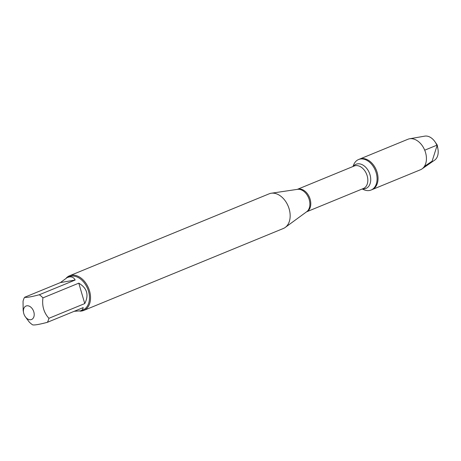 <?xml version="1.0" encoding="UTF-8"?>
<svg xmlns="http://www.w3.org/2000/svg" width="461" height="461" viewBox="0 0 461 461"><rect width="100%" height="100%" fill="white"/><g stroke="black" fill="none" stroke-linecap="round" stroke-linejoin="round"><path stroke-width="0.69" d="M352.953 166.519L353.691 164.738A16.487 11.369 67.7 0 1 358.583 159.523A16.487 11.369 67.7 0 1 375.363 170.455A16.487 11.369 67.7 0 1 371.105 190.024A16.487 11.369 67.7 0 1 369.445 190.502A16.487 11.369 67.7 0 1 363.96 189.753L362.185 188.998M358.583 159.523L407.933 139.257A16.487 11.369 67.7 0 1 409.587 138.778A16.487 11.369 67.7 0 1 424.714 150.194A16.487 11.369 67.7 0 1 421.971 168.933A16.487 11.369 67.7 0 1 420.461 169.757L372.062 189.632A16.487 11.369 -112.3 0 0 376.314 170.063A16.487 11.369 -112.3 0 0 359.534 159.131A16.487 11.369 67.7 0 1 361.199 158.653A16.487 11.369 67.7 0 1 376.758 171.233A16.487 11.369 67.7 0 1 372.062 189.632L371.105 190.024M83.746 310.443L283.377 228.472A18.728 12.92 -112.3 0 0 285.278 227.406A18.728 12.92 -112.3 0 0 288.211 206.24A18.728 12.92 -112.3 0 0 271.252 193.24A18.728 12.92 -112.3 0 0 271.033 193.274A18.728 12.92 -112.3 0 0 269.143 193.822L69.519 275.793A18.728 12.92 67.7 0 1 71.409 275.246A18.728 12.92 67.7 0 1 89.088 289.537A18.728 12.92 67.7 0 1 83.746 310.443A18.728 12.92 67.7 0 1 81.856 310.985A18.728 12.92 67.7 0 1 79.926 311.123M66.396 277.92A18.728 12.92 67.7 0 1 69.519 275.793M26.778 305.81A7.278 5.019 -112.3 0 0 23.54 312.518A7.278 5.019 -112.3 0 0 25.228 316.626A7.278 5.019 -112.3 0 0 33.422 317.819A7.278 5.019 -112.3 0 0 32.927 309.757A7.278 5.019 -112.3 0 0 26.778 305.81M78.785 283.158L84.755 303.58C89.1 294.936 87.112 288.131 78.785 283.158L42.936 297.881A17.979 12.401 -112.3 0 0 39.312 294.752C31.348 296.855 26.438 297.702 24.583 297.299A17.979 12.401 -112.3 0 0 23.05 301.321L23.154 310.247M25.228 316.626L29.02 321.743A17.979 12.401 -112.3 0 0 32.645 324.867C34.5 325.276 39.41 324.423 47.374 322.32A17.979 12.401 -112.3 0 0 48.906 318.303C43.864 312.748 41.876 305.943 42.936 297.881M74.215 311.302L80.882 310.806L82.657 309.51L83.222 307.602L47.374 322.32M48.906 318.303L84.755 303.58M75.16 280.029C73.869 277.562 71.876 276.542 69.179 276.963L67.225 277.539L60.431 282.576L75.16 280.029L39.312 294.752M60.431 282.576L24.583 297.299M67.225 277.539L69.3 276.692A17.979 12.401 67.7 0 1 71.115 276.168A17.979 12.401 67.7 0 1 88.086 289.888A17.979 12.401 67.7 0 1 82.957 309.959L80.882 310.806M409.587 138.778A16.487 11.369 67.7 0 1 409.599 138.778L424.788 136.133A13.127 9.053 -112.3 0 0 424.788 136.133A13.127 9.053 -112.3 0 1 434.907 141.671A13.127 9.053 -112.3 0 1 437.95 149.082A13.127 9.053 -112.3 0 1 434.642 160.14L421.971 168.933M424.714 150.188L437.247 145.042L432.118 161.171L424.345 166.461M285.278 227.406L306.686 211.737A12.28 8.465 -112.3 0 0 308.605 197.867A12.28 8.465 -112.3 0 0 297.489 189.344A12.28 8.465 -112.3 0 0 297.351 189.367M297.322 189.367A12.147 8.379 67.7 0 1 309.521 197.487A12.147 8.379 67.7 0 1 306.548 211.841M306.536 211.847L363.429 188.486A12.147 8.379 -112.3 0 0 366.564 174.068A12.147 8.379 -112.3 0 0 354.198 166.012L297.31 189.373M353.345 166.363A13.064 9.013 67.7 0 1 368.754 171.578A13.064 9.013 67.7 0 1 364.674 188.803A13.064 9.013 67.7 0 1 362.577 188.837M297.489 189.344L271.252 193.24M23.54 312.518L23.148 310.247M437.95 149.082L437.247 145.042L434.907 141.671"/></g></svg>
